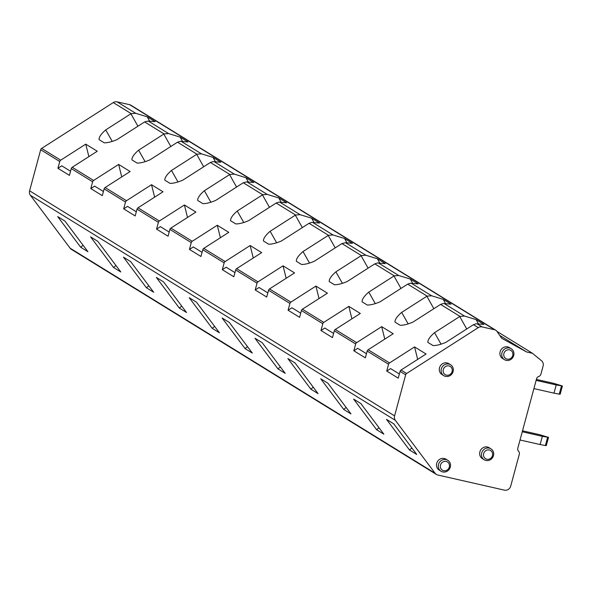 <?xml version="1.0" encoding="UTF-8"?>
<svg xmlns="http://www.w3.org/2000/svg" width="592" height="592" viewBox="0 0 592 592"><rect width="100%" height="100%" fill="white"/><g stroke="black" fill="none" stroke-linecap="round" stroke-linejoin="round"><path stroke-width="0.89" d="M495.756 330.225L130.78 105.161A4.285 3.996 121.7 0 0 129.641 104.695L117.149 101.861A5.358 4.995 121.7 0 0 113.272 102.579L131.209 113.642A22.489 7.208 -29.4 0 0 130.921 113.782L105.724 129.907A22.489 7.208 -29.4 0 0 99.079 139.631L104.207 142.798A22.489 7.208 -29.4 0 0 117.009 139.608L144.64 121.922L164.095 133.918A22.489 7.208 -29.4 0 0 163.806 134.058L138.609 150.183A22.489 7.208 -29.4 0 0 131.957 159.907L137.092 163.074A22.489 7.208 -29.4 0 0 149.887 159.884L177.526 142.198L196.973 154.194A22.489 7.208 -29.4 0 0 196.685 154.334L171.488 170.459A22.489 7.208 -29.4 0 0 164.842 180.183L169.971 183.35A22.489 7.208 -29.4 0 0 182.773 180.16L210.404 162.474L229.851 174.47A22.489 7.208 -29.4 0 0 229.57 174.61L204.366 190.735A22.489 7.208 -29.4 0 0 197.721 200.459L202.849 203.626A22.489 7.208 -29.4 0 0 215.651 200.436L243.282 182.75L262.737 194.746A22.489 7.208 -29.4 0 0 262.448 194.886L237.251 211.011A22.489 7.208 -29.4 0 0 230.599 220.742L235.734 223.902A22.489 7.208 -29.4 0 0 248.536 220.712L276.168 203.026L295.615 215.022A22.489 7.208 -29.4 0 0 295.327 215.162L270.13 231.287A22.489 7.208 -29.4 0 0 263.484 241.018L268.613 244.178A22.489 7.208 -29.4 0 0 281.415 240.988L309.046 223.302L328.501 235.298A22.489 7.208 -29.4 0 0 328.212 235.438L303.008 251.563A22.489 7.208 -29.4 0 0 296.363 261.294L301.498 264.454A22.489 7.208 -29.4 0 0 314.293 261.264L341.924 243.578L361.379 255.574A22.489 7.208 -29.4 0 0 361.09 255.714L335.893 271.839A22.489 7.208 -29.4 0 0 329.248 281.57L334.376 284.73A22.489 7.208 -29.4 0 0 347.178 281.54L374.81 263.854L394.257 275.85A22.489 7.208 -29.4 0 0 393.969 275.99L368.772 292.115A22.489 7.208 -29.4 0 0 362.126 301.846L367.255 305.006A22.489 7.208 -29.4 0 0 380.057 301.816L407.688 284.13L427.143 296.126A22.489 7.208 -29.4 0 0 426.854 296.266L401.657 312.391A22.489 7.208 -29.4 0 0 395.005 322.122L400.14 325.282A22.489 7.208 -29.4 0 0 412.942 322.092L440.574 304.406L460.021 316.402A22.489 7.208 -29.4 0 0 459.732 316.542L434.535 332.667A22.489 7.208 -29.4 0 0 427.89 342.398L433.018 345.558A22.489 7.208 -29.4 0 0 445.82 342.368L473.452 324.682L478.255 327.642A5.358 4.995 121.7 0 1 482.125 326.925L494.616 329.759A4.285 3.996 121.7 0 1 496.888 331.298L501.676 338.276L526.606 351.974L499.678 335.368M149.709 121.249L147.275 116.846L135.701 113.301L131.209 113.642M182.588 141.525L180.16 137.122L168.579 133.577L164.095 133.918M148.237 121.034L144.64 121.922M180.16 137.122L188.012 141.962L180.294 141.288L177.526 142.198M215.466 161.801L213.039 157.398L201.465 153.853L196.973 154.194M248.351 182.077L245.917 177.674L234.343 174.129L229.851 174.47M213.039 157.398L220.89 162.238L213.179 161.564L210.404 162.474M281.23 202.353L278.802 197.95L267.221 194.405L262.737 194.746M246.879 181.862L243.282 182.75M314.108 222.629L311.681 218.226L300.107 214.681L295.615 215.022M278.802 197.95L286.654 202.79L278.943 202.116L276.168 203.026M346.993 242.905L344.559 238.502L332.985 234.957L328.501 235.298M311.681 218.226L319.539 223.066L311.821 222.392L309.046 223.302M379.872 263.181L377.444 258.778L365.871 255.233L361.379 255.574M345.521 242.69L341.924 243.578M412.757 283.457L410.323 279.054L398.749 275.509L394.257 275.85M377.444 258.778L385.296 263.618L377.585 262.944L374.81 263.854M410.323 279.054L418.181 283.894L410.463 283.22L407.688 284.13M445.635 303.733L443.208 299.33L431.627 295.785L427.143 296.126M443.208 299.33L451.06 304.17L443.341 303.496L440.574 304.406M478.514 324.009L476.086 319.606L464.513 316.061L460.021 316.402M476.086 319.606L483.938 324.446L476.227 323.772L473.452 324.682M118.637 164.428L93.603 180.449A2.139 1.998 121.7 0 0 92.633 181.774L90.798 188.567L102.312 195.663L104.14 188.87L125.519 202.05A2.139 1.998 121.7 0 1 126.459 200.747A2.139 1.998 121.7 0 1 126.481 200.725L105.11 187.546L130.144 171.525L118.637 164.428L121.745 176.904M169.186 232.071L160.41 226.662L156.562 229.126L168.069 236.223L169.904 229.422A2.139 1.998 121.7 0 1 170.844 228.12L195.908 212.077L184.401 204.98L159.366 221.001L137.988 207.822A2.139 1.998 121.7 0 0 137.966 207.844L163.022 191.801L151.515 184.704L126.481 200.725M202.072 252.347L193.288 246.938L189.447 249.402L200.954 256.499L202.782 249.698A2.139 1.998 121.7 0 1 203.729 248.396L228.786 232.353L217.279 225.256L192.245 241.284L170.873 228.098M250.157 245.532L225.123 261.56A2.139 1.998 121.7 0 0 224.161 262.878L222.326 269.678L233.833 276.775L235.668 269.974L257.039 283.154A2.139 1.998 121.7 0 1 257.979 281.851L236.63 268.657L261.671 252.629L250.157 245.532L253.272 258.008M267.836 292.899L259.052 287.49L255.204 289.954L266.711 297.051L268.546 290.25A2.139 1.998 121.7 0 1 269.486 288.948L294.55 272.905L283.043 265.808L258.008 281.836M300.714 313.175L291.937 307.766L288.089 310.23L299.596 317.327L301.432 310.526A2.139 1.998 121.7 0 1 302.371 309.224L327.428 293.181L315.921 286.084L290.887 302.112L269.515 288.933M333.592 333.451L324.816 328.042L320.968 330.506L332.475 337.603L334.31 330.802A2.139 1.998 121.7 0 1 335.25 329.5L360.313 313.464L348.806 306.367L323.765 322.388L302.394 309.209M478.255 327.642L406.63 373.478L401.036 370.037L426.07 354.016L414.563 346.919L389.529 362.94L368.157 349.761L393.192 333.74L381.685 326.643L356.65 342.664L335.279 329.485M93.603 180.449L72.231 167.27L97.266 151.249L85.751 144.152L60.717 160.173L41.647 148.414L113.272 102.579M41.647 148.414A2.139 1.998 121.7 0 0 40.685 149.739L59.755 161.498A2.139 1.998 121.7 0 1 60.695 160.195A2.139 1.998 121.7 0 1 60.717 160.173M72.231 167.27A2.139 1.998 121.7 0 0 71.262 168.594L92.633 181.774M105.11 187.546A2.139 1.998 121.7 0 0 104.14 188.87M137.966 207.844A2.139 1.998 121.7 0 0 137.026 209.146L158.397 222.326A2.139 1.998 121.7 0 1 159.366 221.001M192.245 241.284L192.215 241.299A2.139 1.998 121.7 0 0 191.275 242.602L189.447 249.402M236.63 268.657A2.139 1.998 121.7 0 0 235.668 269.974M290.887 302.112L290.864 302.127A2.139 1.998 121.7 0 0 289.917 303.43L288.089 310.23M323.765 322.388L323.743 322.403A2.139 1.998 121.7 0 0 322.803 323.706L320.968 330.506M356.65 342.664L356.621 342.679A2.139 1.998 121.7 0 0 355.681 343.982L353.846 350.782L365.36 357.879L367.188 351.078L388.567 364.258A2.139 1.998 121.7 0 1 389.506 362.955L389.529 362.94M368.135 349.776A2.139 1.998 121.7 0 0 367.188 351.078M401.036 370.037A2.139 1.998 121.7 0 0 400.074 371.354L405.661 374.803A2.139 1.998 121.7 0 1 406.63 373.478M255.204 289.954L257.039 283.154M156.562 229.126L158.397 222.326M136.308 211.795L127.532 206.386L123.684 208.843L135.191 215.939L137.026 209.146M123.684 208.843L125.519 202.05M70.544 171.243L61.768 165.834L57.92 168.291L69.427 175.387L71.262 168.594M57.92 168.291L59.755 161.498M405.661 374.803L394.583 415.88L29.6 190.809L40.685 149.739M399.356 374.003L390.579 368.594L386.731 371.058L398.238 378.155L400.074 371.354M386.731 371.058L388.567 364.258M29.6 190.809A5.358 4.995 121.7 0 0 30.399 195.301L395.382 420.364A5.358 4.995 121.7 0 1 394.583 415.88M395.382 420.364L435.083 473.252L70.1 248.189L30.399 195.301M393.739 423.828L416.724 454.449L409.494 449.994L386.509 419.365L393.739 423.828M360.861 403.552L383.845 434.173L376.616 429.718L353.624 399.089L360.861 403.552M327.975 383.276L350.967 413.897L343.73 409.442L320.746 378.813L327.975 383.276M295.097 363L318.082 393.621L310.852 389.166L287.86 358.537L295.097 363M262.219 342.724L285.203 373.345L277.966 368.89L254.982 338.261L262.219 342.724M229.333 322.448L252.325 353.069L245.088 348.614L222.104 317.985L229.333 322.448M196.455 302.172L219.44 332.793L212.21 328.331L189.218 297.709L196.455 302.172M163.57 281.896L186.561 312.517L179.324 308.055L156.34 277.433L163.57 281.896M130.691 261.62L153.676 292.241L146.446 287.779L123.462 257.157L130.691 261.62M97.813 241.344L120.798 271.965L113.56 267.503L90.576 236.881L97.813 241.344M64.928 221.068L87.919 251.689L80.682 247.227L57.698 216.605L64.928 221.068M70.1 248.189A5.358 4.995 121.7 0 0 71.395 249.373L436.371 474.436A5.358 4.995 121.7 0 0 437.799 475.013L504.421 490.139A5.358 4.995 121.7 0 0 510.711 486.113L519.302 454.279A3.271 3.049 121.7 0 0 518.555 451.245A3.271 3.049 121.7 0 1 517.815 448.203L536.53 378.858A3.271 3.049 121.7 0 1 538.727 376.49A3.271 3.049 121.7 0 0 540.925 374.122L543.101 366.056A5.358 4.995 121.7 0 0 541.532 360.757L532.489 353.306L496.94 331.387M435.083 473.252A5.358 4.995 121.7 0 0 436.371 474.436M526.606 351.974L532.489 353.306M245.917 177.674L253.776 182.514L246.886 181.862L267.221 194.405M344.559 238.502L352.418 243.342L345.528 242.69L365.871 255.233M147.275 116.846L155.134 121.686L148.244 121.034L168.579 133.577M447.781 460.302L445.968 459.185A6.423 5.994 121.7 0 0 444.259 458.489A6.423 5.994 121.7 0 0 437.037 462.389A6.423 5.994 121.7 0 0 439.227 470.122L441.033 471.239A6.423 5.994 121.7 0 0 442.742 471.935A6.423 5.994 121.7 0 0 449.964 468.035A6.423 5.994 121.7 0 0 447.781 460.302A6.423 5.994 121.7 0 0 446.072 459.607A6.423 5.994 121.7 0 0 438.85 463.499A6.423 5.994 121.7 0 0 441.033 471.239M490.946 448.832L489.14 447.715A6.423 5.994 121.7 0 0 487.431 447.019A6.423 5.994 121.7 0 0 480.208 450.919A6.423 5.994 121.7 0 0 482.391 458.652L484.204 459.769A6.423 5.994 121.7 0 0 485.914 460.465A6.423 5.994 121.7 0 0 493.136 456.565A6.423 5.994 121.7 0 0 490.946 448.832A6.423 5.994 121.7 0 0 489.236 448.129A6.423 5.994 121.7 0 0 482.014 452.029A6.423 5.994 121.7 0 0 484.204 459.769M450.586 364.761L448.78 363.643A6.423 5.994 121.7 0 0 447.071 362.948A6.423 5.994 121.7 0 0 439.849 366.848A6.423 5.994 121.7 0 0 442.032 374.581L443.845 375.698A6.423 5.994 121.7 0 0 445.554 376.394A6.423 5.994 121.7 0 0 452.776 372.494A6.423 5.994 121.7 0 0 450.586 364.761A6.423 5.994 121.7 0 0 448.877 364.065A6.423 5.994 121.7 0 0 441.654 367.958A6.423 5.994 121.7 0 0 443.845 375.698M511.192 348.718L509.386 347.6A6.423 5.994 121.7 0 0 507.677 346.905A6.423 5.994 121.7 0 0 500.455 350.804A6.423 5.994 121.7 0 0 502.638 358.537L504.451 359.655A6.423 5.994 121.7 0 0 506.16 360.35A6.423 5.994 121.7 0 0 513.382 356.458A6.423 5.994 121.7 0 0 511.192 348.718A6.423 5.994 121.7 0 0 509.483 348.022A6.423 5.994 121.7 0 0 502.26 351.922A6.423 5.994 121.7 0 0 504.451 359.655M443.652 470.699A4.817 4.492 121.7 0 0 449.313 467.073A4.817 4.492 121.7 0 0 446.146 461.449A4.817 4.492 121.7 0 0 440.485 465.075A4.817 4.492 121.7 0 0 443.652 470.699M486.824 459.229A4.817 4.492 121.7 0 0 492.485 455.603A4.817 4.492 121.7 0 0 489.318 449.979A4.817 4.492 121.7 0 0 483.657 453.605A4.817 4.492 121.7 0 0 486.824 459.229M446.457 375.158A4.817 4.492 121.7 0 0 452.118 371.532A4.817 4.492 121.7 0 0 448.958 365.908A4.817 4.492 121.7 0 0 443.297 369.534A4.817 4.492 121.7 0 0 446.457 375.158M507.07 359.115A4.817 4.492 121.7 0 0 512.731 355.496A4.817 4.492 121.7 0 0 509.564 349.865A4.817 4.492 121.7 0 0 503.903 353.491A4.817 4.492 121.7 0 0 507.07 359.115M409.494 449.994L411.891 448.011M414.563 346.919L417.678 359.388M441.047 344.152L434.535 332.667M466.733 328.982L459.732 316.542M376.616 429.718L379.013 427.735M353.846 350.782L357.694 348.318L366.478 353.727M381.685 326.643L384.793 339.112M408.169 323.876L401.657 312.391M433.855 308.706L426.854 296.266M343.73 409.442L346.135 407.459M348.806 306.367L351.914 318.836M375.284 303.6L368.772 292.115M400.969 288.43L393.969 275.99M310.852 389.166L313.249 387.183M315.921 286.091L319.036 298.56M342.405 283.324L335.893 271.839M368.091 268.154L361.09 255.714M277.966 368.89L280.371 366.907M283.043 265.808L286.151 278.284M309.527 263.048L303.015 251.563M335.205 247.878L328.212 235.438M245.088 348.614L247.486 346.631M222.326 269.678L226.174 267.214L234.95 272.623M276.642 242.772L270.13 231.287M302.327 227.602L295.327 215.162M212.21 328.331L214.607 326.355M217.279 225.256L220.387 237.732M243.763 222.496L237.251 211.011M269.449 207.326L262.448 194.886M179.324 308.055L181.729 306.079M184.401 204.98L187.509 217.456M210.878 202.22L204.366 190.735M236.563 187.05L229.57 174.61M146.446 287.779L148.844 285.803M151.515 184.704L154.63 197.18M178 181.944L171.488 170.459M203.685 166.774L196.685 154.334M113.56 267.503L115.965 265.527M90.798 188.567L94.646 186.11L103.43 191.519M145.121 161.668L138.609 150.183M170.807 146.498L163.806 134.058M80.682 247.227L83.087 245.251M85.759 144.152L88.867 156.628M112.236 141.392L105.724 129.907M137.921 126.222L130.921 113.782M561.475 385.932L559.255 394.154L560.18 394.205L562.4 385.984L556.206 384.933L553.986 393.155L533.895 388.596M556.206 384.933L536.115 380.375M559.255 394.154L553.986 393.155M562.4 385.984L553.572 383.313L536.374 379.413M547.607 437.318L545.387 445.539L546.312 445.591L548.532 437.37L542.339 436.326L540.119 444.548L520.035 439.989M542.339 436.326L522.255 431.768M545.387 445.539L540.119 444.548M548.532 437.37L539.704 434.698L522.514 430.798M117.149 101.861L135.701 113.301M181.122 141.31L201.465 153.853M214.001 161.586L234.343 174.129M279.764 202.138L300.107 214.681M312.643 222.414L332.985 234.957M378.406 262.966L398.749 275.509M411.292 283.242L431.627 295.785M444.17 303.518L464.513 316.061M477.048 323.794L482.125 326.925M225.123 261.56L203.752 248.381M169.904 229.422L191.275 242.602M202.782 249.698L224.161 262.878M268.546 290.25L289.917 303.43M301.432 310.526L322.803 323.706M334.31 330.802L355.681 343.982M129.641 104.695L494.616 329.759"/></g></svg>
